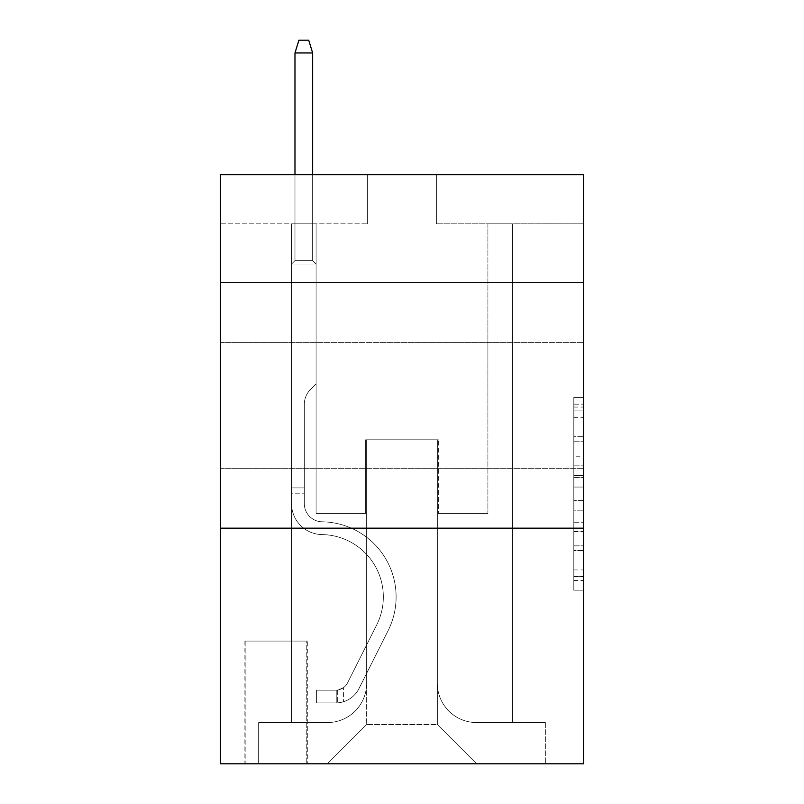 <?xml version="1.0" encoding="UTF-8"?>
<svg xmlns="http://www.w3.org/2000/svg" width="804" height="804" viewBox="0 0 804 804"><rect width="100%" height="100%" fill="white"/><g stroke="black" fill="none" stroke-linecap="round" stroke-linejoin="round"><path stroke-width="0.6" stroke-dasharray="4.02 3.01" d="M573.815 456.22L573.815 487.053L583.634 487.053L583.634 580.538L583.634 407.065L583.634 487.053L573.815 487.053L573.815 404.171L573.815 590.176L573.815 397.427L573.815 576.679L583.634 576.679L573.815 576.679L583.634 576.679L573.815 576.679L573.815 545.846L573.815 590.176L583.634 590.176L583.634 397.427L583.634 576.197L583.634 500.55L573.815 500.55L583.634 500.55L583.634 545.846L583.634 410.924L573.815 410.924L583.634 410.924L583.634 590.176L583.634 407.065L583.634 590.176L573.815 590.176L573.815 397.427L583.634 397.427L583.634 407.065L583.634 397.427L583.634 407.065L583.634 397.427L583.634 404.171L583.634 397.427L573.815 397.427L573.815 410.924L583.634 410.924L573.815 410.924L573.815 456.22L583.634 456.22M583.634 405.437L583.634 342.604L583.634 405.437M220.366 405.437L220.366 342.604L220.366 405.437M307.741 641.069L244.908 641.069L307.741 641.069L307.741 763.8L244.908 763.8L307.741 763.8M244.908 641.069L244.908 763.8M583.634 475.486L583.634 465.848L583.634 475.486L573.815 475.486L573.815 436.703L573.815 550.901L573.815 522.228L583.634 522.228L573.815 522.228L573.815 590.176L583.634 590.176L573.815 590.176L583.634 590.176L573.815 590.176L573.815 397.427L583.634 397.427L573.815 397.427L583.634 397.427L573.815 397.427L573.815 475.486L583.634 475.486M583.634 528.168L583.634 763.8L220.366 763.8L220.366 528.168L583.634 528.168L583.634 174.709L436.361 174.709L583.634 174.709L583.634 223.803L583.634 174.709L220.366 174.709L367.639 174.709L220.366 174.709L220.366 223.803L367.639 223.803L220.366 223.803L220.366 174.709L220.366 282.707L583.634 282.707L220.366 282.707L220.366 528.168L583.634 528.168L220.366 528.168M291.54 223.803L291.54 722.565L327.379 722.565A39.275 39.275 0 0 0 366.654 683.289L366.654 439.798L366.654 724.525L366.654 439.798L366.654 724.525L366.654 439.798L437.346 439.798L437.346 683.289A39.275 39.275 0 0 0 476.621 722.565L512.46 722.565L512.46 223.803L512.46 722.565L512.46 223.803L512.46 722.565L512.46 223.803L512.46 722.565L512.46 223.803L512.46 722.565L512.46 223.803L512.46 722.565L512.46 223.803L512.46 722.565L512.46 223.803L512.46 722.565L512.46 223.803L512.46 722.565L512.46 223.803L512.46 722.565L545.343 722.565L476.621 722.565L512.46 722.565L476.621 722.565L512.46 722.565L476.621 722.565L512.46 722.565L476.621 722.565L512.46 722.565L476.621 722.565L512.46 722.565L476.621 722.565L512.46 722.565L476.621 722.565L512.46 722.565L476.621 722.565L512.46 722.565L512.46 223.803L487.907 223.803L512.46 223.803L487.907 223.803L512.46 223.803L487.907 223.803L512.46 223.803L487.907 223.803L512.46 223.803L487.907 223.803L512.46 223.803L487.907 223.803L512.46 223.803L487.907 223.803L512.46 223.803L487.907 223.803L512.46 223.803L487.907 223.803L512.46 223.803L487.907 223.803L512.46 223.803L512.46 722.565L476.621 722.565A39.275 39.275 0 0 1 437.346 683.289A39.275 39.275 0 0 0 476.621 722.565A39.275 39.275 0 0 1 437.346 683.289A39.275 39.275 0 0 0 476.621 722.565A39.275 39.275 0 0 1 437.346 683.289A39.275 39.275 0 0 0 476.621 722.565A39.275 39.275 0 0 1 437.346 683.289A39.275 39.275 0 0 0 476.621 722.565A39.275 39.275 0 0 1 437.346 683.289A39.275 39.275 0 0 0 476.621 722.565A39.275 39.275 0 0 1 437.346 683.289A39.275 39.275 0 0 0 476.621 722.565A39.275 39.275 0 0 1 437.346 683.289A39.275 39.275 0 0 0 476.621 722.565A39.275 39.275 0 0 1 437.346 683.289A39.275 39.275 0 0 0 476.621 722.565A39.275 39.275 0 0 1 437.346 683.289L437.346 439.798L437.346 724.525L366.654 724.525L437.346 724.525L476.621 763.8L545.343 763.8L327.379 763.8L476.621 763.8L437.346 724.525L476.621 763.8L437.346 724.525L437.346 439.798L437.346 724.525L437.346 439.798L365.669 439.798L365.669 513.434L316.093 513.434L316.093 223.803L291.54 223.803L291.54 722.565L327.379 722.565A39.275 39.275 0 0 0 366.654 683.289L366.654 439.798L365.669 439.798L365.669 513.434L316.093 513.434L316.093 223.803L291.54 223.803L291.54 722.565L327.379 722.565L258.657 722.565L327.379 722.565L291.54 722.565L291.54 223.803L291.54 722.565L291.54 223.803L291.54 722.565L291.54 223.803L291.54 722.565L291.54 223.803L291.54 722.565L291.54 223.803L291.54 722.565L291.54 223.803L291.54 722.565L291.54 223.803L291.54 722.565L291.54 223.803L316.093 223.803L291.54 223.803L316.093 223.803L291.54 223.803L316.093 223.803L291.54 223.803L316.093 223.803L291.54 223.803L316.093 223.803L291.54 223.803L316.093 223.803L291.54 223.803L316.093 223.803L291.54 223.803L316.093 223.803L291.54 223.803L316.093 223.803L291.54 223.803L291.54 722.565L291.54 223.803M366.654 683.289L366.654 439.798L365.669 439.798L365.669 513.434L316.093 513.434L316.093 223.803L316.093 513.434L316.093 223.803L316.093 513.434L316.093 223.803L316.093 513.434L316.093 223.803L316.093 513.434L316.093 223.803L316.093 513.434L316.093 223.803L316.093 513.434L316.093 223.803L316.093 513.434L316.093 223.803L316.093 513.434L316.093 223.803L316.093 513.434L365.669 513.434L316.093 513.434L365.669 513.434L316.093 513.434L365.669 513.434L316.093 513.434L365.669 513.434L316.093 513.434L365.669 513.434L316.093 513.434L365.669 513.434L316.093 513.434L365.669 513.434L316.093 513.434L365.669 513.434L316.093 513.434L365.669 513.434L365.669 439.798L365.669 513.434L365.669 439.798L365.669 513.434L365.669 439.798L365.669 513.434L365.669 439.798L365.669 513.434L365.669 439.798L365.669 513.434L365.669 439.798L365.669 513.434L365.669 439.798L365.669 513.434L365.669 439.798L365.669 513.434L365.669 439.798L366.654 439.798L365.669 439.798L366.654 439.798L365.669 439.798L366.654 439.798L365.669 439.798L366.654 439.798L365.669 439.798L366.654 439.798L365.669 439.798L366.654 439.798L365.669 439.798L366.654 439.798L365.669 439.798L366.654 439.798L365.669 439.798L366.654 439.798L366.654 683.289A39.275 39.275 0 0 1 327.379 722.565A39.275 39.275 0 0 0 366.654 683.289A39.275 39.275 0 0 1 327.379 722.565A39.275 39.275 0 0 0 366.654 683.289A39.275 39.275 0 0 1 327.379 722.565A39.275 39.275 0 0 0 366.654 683.289A39.275 39.275 0 0 1 327.379 722.565A39.275 39.275 0 0 0 366.654 683.289A39.275 39.275 0 0 1 327.379 722.565A39.275 39.275 0 0 0 366.654 683.289A39.275 39.275 0 0 1 327.379 722.565A39.275 39.275 0 0 0 366.654 683.289A39.275 39.275 0 0 1 327.379 722.565A39.275 39.275 0 0 0 366.654 683.289A39.275 39.275 0 0 1 327.379 722.565A39.275 39.275 0 0 0 366.654 683.289M583.634 223.803L436.361 223.803L583.634 223.803M245.893 763.8L306.766 763.8L245.893 763.8L245.893 641.069L306.766 641.069L306.766 763.8L306.766 641.069L245.893 641.069L245.893 763.8M258.657 763.8L327.379 763.8L366.654 724.525L327.379 763.8L366.654 724.525L327.379 763.8L258.657 763.8L258.657 722.565L258.657 763.8M438.331 439.798L437.346 439.798L438.331 439.798L437.346 439.798L438.331 439.798L437.346 439.798L438.331 439.798L437.346 439.798L438.331 439.798L437.346 439.798L438.331 439.798L437.346 439.798L438.331 439.798L437.346 439.798L438.331 439.798L437.346 439.798L438.331 439.798L437.346 439.798L438.331 439.798L437.346 439.798L438.331 439.798L438.331 513.434L438.331 439.798M436.361 223.803L436.361 174.709L436.361 223.803M367.639 223.803L367.639 174.709L367.639 223.803M545.343 722.565L545.343 763.8L545.343 722.565M487.907 223.803L487.907 513.434L438.331 513.434L487.907 513.434L438.331 513.434L487.907 513.434L438.331 513.434L487.907 513.434L438.331 513.434L487.907 513.434L438.331 513.434L487.907 513.434L438.331 513.434L487.907 513.434L438.331 513.434L487.907 513.434L438.331 513.434L487.907 513.434L438.331 513.434L487.907 513.434L438.331 513.434L487.907 513.434L487.907 223.803M583.634 282.707L220.366 282.707M573.815 487.053L583.634 487.053L573.815 487.053M573.815 404.171L573.815 397.427L573.815 404.171L583.634 404.171L573.815 404.171M573.815 550.418L573.815 510.188L573.815 550.418L583.634 550.418L573.815 550.418M573.815 510.188L573.815 500.55L583.634 500.55L573.815 500.55L573.815 510.188L583.634 510.188L573.815 510.188M573.815 436.703L573.815 410.924L573.815 436.703L583.634 436.703L573.815 436.703M573.815 397.427L583.634 397.427L573.815 397.427L573.815 407.065L573.815 397.427L583.634 397.427M573.815 590.176L583.634 590.176L573.815 590.176L573.815 580.538L573.815 590.176M291.54 493.797L291.54 264.054L316.093 264.054L291.54 264.054L294.978 260.617L312.656 260.617L294.978 260.617L291.54 264.054L316.093 264.054L316.093 383.84L310.555 389.367A21.336 21.336 0 0 0 304.314 404.452A21.336 21.336 0 0 1 310.555 389.367L316.093 383.84L316.093 264.054L291.54 264.054L294.978 260.617L312.656 260.617L316.093 264.054L291.54 264.054L316.093 264.054L312.656 260.617L294.978 260.617L291.54 264.054L294.978 260.617L312.656 260.617L316.093 264.054L291.54 264.054L316.093 264.054L316.093 383.84L310.555 389.367A21.336 21.336 0 0 0 304.314 404.452A21.336 21.336 0 0 1 310.555 389.367L316.093 383.84L316.093 264.054L291.54 264.054L294.978 260.617L291.54 264.054L316.093 264.054L291.54 264.054L294.978 260.617L312.656 260.617L294.978 260.617L291.54 264.054L316.093 264.054L312.656 260.617L316.093 264.054L291.54 264.054L294.978 260.617L312.656 260.617L294.978 260.617L291.54 264.054L316.093 264.054L316.093 383.84L310.555 389.367A21.336 21.336 0 0 0 304.314 404.452A21.336 21.336 0 0 1 310.555 389.367L316.093 383.84L316.093 264.054L291.54 264.054L294.978 260.617L312.656 260.617L316.093 264.054L291.54 264.054L316.093 264.054L312.656 260.617L294.978 260.617L291.54 264.054L294.978 260.617L312.656 260.617L316.093 264.054L291.54 264.054L316.093 264.054L316.093 383.84L310.555 389.367A21.336 21.336 0 0 0 304.314 404.452A21.336 21.336 0 0 1 310.555 389.367L316.093 383.84L316.093 264.054L291.54 264.054L294.978 260.617L291.54 264.054L316.093 264.054L291.54 264.054L294.978 260.617L312.656 260.617L294.978 260.617L291.54 264.054L291.54 503.646A30.924 30.924 0 0 0 321.982 534.57A30.924 30.924 0 0 1 291.54 503.646L291.54 264.054L291.54 503.646A30.924 30.924 0 0 0 321.982 534.57A30.924 30.924 0 0 1 291.54 503.646L291.54 264.054L291.54 503.646A30.924 30.924 0 0 0 321.982 534.57A30.924 30.924 0 0 1 291.54 503.646L291.54 264.054L291.54 503.646A30.924 30.924 0 0 0 321.982 534.57A62.35 62.35 0 0 1 376.704 624.909A62.35 62.35 0 0 0 321.982 534.57A30.924 30.924 0 0 1 291.54 503.646L291.54 264.054L316.093 264.054L312.656 260.617L316.093 264.054L316.093 383.84L310.555 389.367A21.336 21.336 0 0 0 304.314 404.452A21.336 21.336 0 0 1 310.555 389.367L316.093 383.84L316.093 264.054L291.54 264.054L291.54 503.646A30.924 30.924 0 0 0 321.982 534.57A30.924 30.924 0 0 1 291.54 503.646L291.54 264.054L316.093 264.054L312.656 260.617L294.978 260.617L312.656 260.617L316.093 264.054L291.54 264.054L316.093 264.054L316.093 383.84L310.555 389.367A21.336 21.336 0 0 0 304.314 404.452A21.336 21.336 0 0 1 310.555 389.367L316.093 383.84L316.093 264.054L291.54 264.054L291.54 503.646A30.924 30.924 0 0 0 321.982 534.57A30.924 30.924 0 0 1 291.54 503.646L291.54 264.054L316.093 264.054L312.656 260.617L294.978 260.617L291.54 264.054L316.093 264.054L316.093 383.84L310.555 389.367A21.336 21.336 0 0 0 304.314 404.452A21.336 21.336 0 0 1 310.555 389.367L316.093 383.84L316.093 264.054L291.54 264.054L291.54 503.646A30.924 30.924 0 0 0 321.982 534.57A62.35 62.35 0 0 1 376.704 624.909A62.35 62.35 0 0 0 321.982 534.57A30.924 30.924 0 0 1 291.54 503.646L291.54 264.054L316.093 264.054L312.656 260.617L316.093 264.054L316.093 383.84L310.555 389.367A21.336 21.336 0 0 0 304.314 404.452A21.336 21.336 0 0 1 310.555 389.367L316.093 383.84L316.093 264.054L291.54 264.054L291.54 503.646A30.924 30.924 0 0 0 321.982 534.57A30.924 30.924 0 0 1 291.54 503.646L291.54 264.054L316.093 264.054L312.656 260.617L294.978 260.617L312.656 260.617L316.093 264.054L291.54 264.054L316.093 264.054L316.093 383.84L310.555 389.367A21.336 21.336 0 0 0 304.314 404.452A21.336 21.336 0 0 1 310.555 389.367L316.093 383.84L316.093 264.054L291.54 264.054L291.54 503.646A30.924 30.924 0 0 0 321.982 534.57A30.924 30.924 0 0 1 291.54 503.646L291.54 264.054L316.093 264.054L312.656 260.617L294.978 260.617L291.54 264.054L316.093 264.054L316.093 383.84L310.555 389.367A21.336 21.336 0 0 0 304.314 404.452A21.336 21.336 0 0 1 310.555 389.367L316.093 383.84L316.093 264.054L291.54 264.054L291.54 503.646L291.54 493.797L304.314 493.797L304.314 487.907L291.54 487.907L304.314 487.907L304.314 503.646L304.314 404.452L304.314 503.646A18.16 18.16 0 0 0 322.183 521.806A18.16 18.16 0 0 1 304.314 503.646L304.314 404.452L304.314 503.646L304.314 487.907L291.54 487.907L304.314 487.907L304.314 503.646A18.16 18.16 0 0 0 322.183 521.806A18.16 18.16 0 0 1 304.314 503.646L304.314 404.452L304.314 503.646A18.16 18.16 0 0 0 322.183 521.806A18.16 18.16 0 0 1 304.314 503.646L304.314 404.452L304.314 503.646L304.314 487.907L291.54 487.907L304.314 487.907L304.314 503.646A18.16 18.16 0 0 0 322.183 521.806A75.114 75.114 0 0 1 388.111 630.637A75.114 75.114 0 0 0 322.183 521.806A18.16 18.16 0 0 1 304.314 503.646L304.314 404.452L304.314 503.646A18.16 18.16 0 0 0 322.183 521.806A18.16 18.16 0 0 1 304.314 503.646L304.314 404.452L304.314 503.646L304.314 487.907L291.54 487.907L304.314 487.907L304.314 503.646A18.16 18.16 0 0 0 322.183 521.806A18.16 18.16 0 0 1 304.314 503.646L304.314 404.452L304.314 503.646A18.16 18.16 0 0 0 322.183 521.806A75.114 75.114 0 0 1 388.111 630.637A75.114 75.114 0 0 0 322.183 521.806A18.16 18.16 0 0 1 304.314 503.646L304.314 404.452L304.314 503.646L304.314 487.907L291.54 487.907L304.314 487.907L304.314 503.646A18.16 18.16 0 0 0 322.183 521.806A18.16 18.16 0 0 1 304.314 503.646L304.314 404.452L304.314 503.646A18.16 18.16 0 0 0 322.183 521.806A18.16 18.16 0 0 1 304.314 503.646L304.314 404.452L304.314 503.646L304.314 493.797L291.54 493.797M336.223 702.927A26.019 26.019 0 0 0 358.976 688.596L388.111 630.637A75.114 75.114 0 0 0 322.183 521.806A75.114 75.114 0 0 1 388.111 630.637L358.976 688.596L388.111 630.637A75.114 75.114 0 0 0 322.183 521.806A18.16 18.16 0 0 1 304.314 503.646A18.16 18.16 0 0 0 322.183 521.806A18.16 18.16 0 0 1 304.314 503.646A18.16 18.16 0 0 0 322.183 521.806A75.114 75.114 0 0 1 388.111 630.637A75.114 75.114 0 0 0 322.183 521.806A18.16 18.16 0 0 1 304.314 503.646A18.16 18.16 0 0 0 322.183 521.806A18.16 18.16 0 0 1 304.314 503.646A18.16 18.16 0 0 0 322.183 521.806A75.114 75.114 0 0 1 388.111 630.637A75.114 75.114 0 0 0 322.183 521.806A18.16 18.16 0 0 1 304.314 503.646A18.16 18.16 0 0 0 322.183 521.806A75.114 75.114 0 0 1 388.111 630.637L358.976 688.596L388.111 630.637A75.114 75.114 0 0 0 322.183 521.806A18.16 18.16 0 0 1 304.314 503.646A18.16 18.16 0 0 0 322.183 521.806A18.16 18.16 0 0 1 304.314 503.646A18.16 18.16 0 0 0 322.183 521.806A75.114 75.114 0 0 1 388.111 630.637A75.114 75.114 0 0 0 322.183 521.806A18.16 18.16 0 0 1 304.314 503.646A18.16 18.16 0 0 0 322.183 521.806A75.114 75.114 0 0 1 388.111 630.637A75.114 75.114 0 0 0 322.183 521.806A18.16 18.16 0 0 1 304.314 503.646A18.16 18.16 0 0 0 322.183 521.806A18.16 18.16 0 0 1 304.314 503.646A18.16 18.16 0 0 0 322.183 521.806A75.114 75.114 0 0 1 388.111 630.637L358.976 688.596A26.019 26.019 0 0 1 343.579 701.711A26.019 26.019 0 0 0 358.976 688.596L388.111 630.637A75.114 75.114 0 0 0 322.183 521.806A18.16 18.16 0 0 1 304.314 503.646A18.16 18.16 0 0 0 322.183 521.806A75.114 75.114 0 0 1 388.111 630.637A75.114 75.114 0 0 0 322.183 521.806A75.114 75.114 0 0 1 388.111 630.637L358.976 688.596L388.111 630.637A75.114 75.114 0 0 0 322.183 521.806A75.114 75.114 0 0 1 388.111 630.637A75.114 75.114 0 0 0 322.183 521.806A75.114 75.114 0 0 1 388.111 630.637L358.976 688.596L388.111 630.637A75.114 75.114 0 0 0 322.183 521.806A75.114 75.114 0 0 1 388.111 630.637L358.976 688.596A26.019 26.019 0 0 1 343.579 701.711C336.022 703.319 336.022 703.319 343.579 701.711C336.022 703.319 336.022 703.319 343.579 701.711A26.019 26.019 0 0 0 358.976 688.596L388.111 630.637A75.114 75.114 0 0 0 322.183 521.806A75.114 75.114 0 0 1 388.111 630.637A75.114 75.114 0 0 0 322.183 521.806A75.114 75.114 0 0 1 388.111 630.637L358.976 688.596L388.111 630.637A75.114 75.114 0 0 0 322.183 521.806A75.114 75.114 0 0 1 388.111 630.637L358.976 688.596L388.111 630.637A75.114 75.114 0 0 0 322.183 521.806A75.114 75.114 0 0 1 388.111 630.637A75.114 75.114 0 0 0 322.183 521.806A75.114 75.114 0 0 1 388.111 630.637L358.976 688.596A26.019 26.019 0 0 1 343.579 701.711C336.022 703.319 336.022 703.319 343.579 701.711C336.022 703.319 336.022 703.319 343.579 701.711A26.019 26.019 0 0 0 358.976 688.596L388.111 630.637A75.114 75.114 0 0 0 322.183 521.806A75.114 75.114 0 0 1 388.111 630.637L358.976 688.596A26.019 26.019 0 0 1 343.579 701.711C336.022 703.319 336.022 703.319 343.579 701.711C336.022 703.319 336.022 703.319 343.579 701.711A26.019 26.019 0 0 0 358.976 688.596L388.111 630.637L358.976 688.596A26.019 26.019 0 0 1 343.579 701.711C336.022 703.319 336.022 703.319 343.579 701.711C336.022 703.319 336.022 703.319 343.579 701.711A26.019 26.019 0 0 0 358.976 688.596L388.111 630.637L358.976 688.596A26.019 26.019 0 0 1 343.579 701.711C336.022 703.319 336.022 703.319 343.579 701.711C336.022 703.319 336.022 703.319 343.579 701.711A26.019 26.019 0 0 0 358.976 688.596L388.111 630.637L358.976 688.596A26.019 26.019 0 0 1 343.579 701.711C336.022 703.319 336.022 703.319 343.579 701.711C336.022 703.319 336.022 703.319 343.579 701.711A26.019 26.019 0 0 0 358.976 688.596L388.111 630.637L358.976 688.596A26.019 26.019 0 0 1 343.579 701.711C336.022 703.319 336.022 703.319 343.579 701.711C336.022 703.319 336.022 703.319 343.579 701.711A26.019 26.019 0 0 0 358.976 688.596L388.111 630.637L358.976 688.596A26.019 26.019 0 0 1 343.579 701.711C336.022 703.319 336.022 703.319 343.579 701.711C336.022 703.319 336.022 703.319 343.579 701.711A26.019 26.019 0 0 0 358.976 688.596L388.111 630.637L358.976 688.596A26.019 26.019 0 0 1 343.579 701.711C336.022 703.319 336.022 703.319 343.579 701.711C336.022 703.319 336.022 703.319 343.579 701.711A26.019 26.019 0 0 0 358.976 688.596A26.019 26.019 0 0 1 336.223 702.927L336.223 690.154A13.256 13.256 0 0 0 347.569 682.857L376.704 624.909A62.35 62.35 0 0 0 321.982 534.57A62.35 62.35 0 0 1 376.704 624.909L347.569 682.857L376.704 624.909A62.35 62.35 0 0 0 321.982 534.57A30.924 30.924 0 0 1 291.54 503.646A30.924 30.924 0 0 0 321.982 534.57A30.924 30.924 0 0 1 291.54 503.646A30.924 30.924 0 0 0 321.982 534.57A62.35 62.35 0 0 1 376.704 624.909A62.35 62.35 0 0 0 321.982 534.57A30.924 30.924 0 0 1 291.54 503.646A30.924 30.924 0 0 0 321.982 534.57A30.924 30.924 0 0 1 291.54 503.646A30.924 30.924 0 0 0 321.982 534.57A62.35 62.35 0 0 1 376.704 624.909A62.35 62.35 0 0 0 321.982 534.57A30.924 30.924 0 0 1 291.54 503.646A30.924 30.924 0 0 0 321.982 534.57A62.35 62.35 0 0 1 376.704 624.909L347.569 682.857L376.704 624.909A62.35 62.35 0 0 0 321.982 534.57A30.924 30.924 0 0 1 291.54 503.646A30.924 30.924 0 0 0 321.982 534.57A30.924 30.924 0 0 1 291.54 503.646A30.924 30.924 0 0 0 321.982 534.57A62.35 62.35 0 0 1 376.704 624.909A62.35 62.35 0 0 0 321.982 534.57A30.924 30.924 0 0 1 291.54 503.646A30.924 30.924 0 0 0 321.982 534.57A62.35 62.35 0 0 1 376.704 624.909A62.35 62.35 0 0 0 321.982 534.57A30.924 30.924 0 0 1 291.54 503.646A30.924 30.924 0 0 0 321.982 534.57A30.924 30.924 0 0 1 291.54 503.646A30.924 30.924 0 0 0 321.982 534.57A62.35 62.35 0 0 1 376.704 624.909L347.569 682.857A13.256 13.256 0 0 1 343.579 687.581C336.142 690.998 336.142 690.998 343.579 687.581C336.142 690.998 336.142 690.998 343.579 687.581A13.256 13.256 0 0 0 347.569 682.857L376.704 624.909A62.35 62.35 0 0 0 321.982 534.57A30.924 30.924 0 0 1 291.54 503.646A30.924 30.924 0 0 0 321.982 534.57A62.35 62.35 0 0 1 376.704 624.909A62.35 62.35 0 0 0 321.982 534.57A62.35 62.35 0 0 1 376.704 624.909L347.569 682.857L376.704 624.909A62.35 62.35 0 0 0 321.982 534.57A62.35 62.35 0 0 1 376.704 624.909A62.35 62.35 0 0 0 321.982 534.57A62.35 62.35 0 0 1 376.704 624.909L347.569 682.857L376.704 624.909A62.35 62.35 0 0 0 321.982 534.57A62.35 62.35 0 0 1 376.704 624.909L347.569 682.857A13.256 13.256 0 0 1 343.579 687.581C336.142 690.998 336.142 690.998 343.579 687.581C336.142 690.998 336.142 690.998 343.579 687.581A13.256 13.256 0 0 0 347.569 682.857L376.704 624.909A62.35 62.35 0 0 0 321.982 534.57A62.35 62.35 0 0 1 376.704 624.909A62.35 62.35 0 0 0 321.982 534.57A62.35 62.35 0 0 1 376.704 624.909L347.569 682.857L376.704 624.909A62.35 62.35 0 0 0 321.982 534.57A62.35 62.35 0 0 1 376.704 624.909L347.569 682.857L376.704 624.909A62.35 62.35 0 0 0 321.982 534.57A62.35 62.35 0 0 1 376.704 624.909A62.35 62.35 0 0 0 321.982 534.57A62.35 62.35 0 0 1 376.704 624.909L347.569 682.857A13.256 13.256 0 0 1 343.579 687.581C336.142 690.998 336.142 690.998 343.579 687.581C336.142 690.998 336.142 690.998 343.579 687.581A13.256 13.256 0 0 0 347.569 682.857L376.704 624.909A62.35 62.35 0 0 0 321.982 534.57A62.35 62.35 0 0 1 376.704 624.909L347.569 682.857A13.256 13.256 0 0 1 343.579 687.581C336.142 690.998 336.142 690.998 343.579 687.581C336.142 690.998 336.142 690.998 343.579 687.581A13.256 13.256 0 0 0 347.569 682.857L376.704 624.909L347.569 682.857A13.256 13.256 0 0 1 343.579 687.581C336.142 690.998 336.142 690.998 343.579 687.581C336.142 690.998 336.142 690.998 343.579 687.581A13.256 13.256 0 0 0 347.569 682.857L376.704 624.909L347.569 682.857A13.256 13.256 0 0 1 343.579 687.581C336.142 690.998 336.142 690.998 343.579 687.581C336.142 690.998 336.142 690.998 343.579 687.581A13.256 13.256 0 0 0 347.569 682.857L376.704 624.909L347.569 682.857A13.256 13.256 0 0 1 343.579 687.581C336.142 690.998 336.142 690.998 343.579 687.581C336.142 690.998 336.142 690.998 343.579 687.581A13.256 13.256 0 0 0 347.569 682.857L376.704 624.909L347.569 682.857A13.256 13.256 0 0 1 343.579 687.581C336.142 690.998 336.142 690.998 343.579 687.581C336.142 690.998 336.142 690.998 343.579 687.581A13.256 13.256 0 0 0 347.569 682.857L376.704 624.909L347.569 682.857A13.256 13.256 0 0 1 343.579 687.581C336.142 690.998 336.142 690.998 343.579 687.581C336.142 690.998 336.142 690.998 343.579 687.581A13.256 13.256 0 0 0 347.569 682.857L376.704 624.909L347.569 682.857A13.256 13.256 0 0 1 343.579 687.581C336.142 690.998 336.142 690.998 343.579 687.581C336.142 690.998 336.142 690.998 343.579 687.581A13.256 13.256 0 0 0 347.569 682.857A13.256 13.256 0 0 1 336.223 690.154L336.223 702.927L316.585 702.927L336.223 702.927A26.019 26.019 0 0 0 358.976 688.596A26.019 26.019 0 0 1 336.223 702.927L336.223 690.154L316.585 690.164L336.223 690.154A13.256 13.256 0 0 0 347.569 682.857A13.256 13.256 0 0 1 336.223 690.154L336.223 702.927L316.585 702.927L316.585 690.164L316.585 702.927L336.223 702.927A26.019 26.019 0 0 0 358.976 688.596A26.019 26.019 0 0 1 336.223 702.927L336.223 690.154L316.585 690.164L336.223 690.154A13.256 13.256 0 0 0 347.569 682.857A13.256 13.256 0 0 1 336.223 690.154L336.223 702.927L316.585 702.927L316.585 690.164L316.585 702.927L336.223 702.927A26.019 26.019 0 0 0 358.976 688.596A26.019 26.019 0 0 1 336.223 702.927L336.223 690.154L316.585 690.164L336.223 690.154A13.256 13.256 0 0 0 347.569 682.857A13.256 13.256 0 0 1 336.223 690.154L336.223 702.927L316.585 702.927L316.585 690.164L316.585 702.927L336.223 702.927A26.019 26.019 0 0 0 358.976 688.596A26.019 26.019 0 0 1 336.223 702.927L336.223 690.154L316.585 690.164L336.223 690.154A13.256 13.256 0 0 0 347.569 682.857A13.256 13.256 0 0 1 336.223 690.154L336.223 702.927L316.585 702.927L316.585 690.164L316.585 702.927L336.223 702.927A26.019 26.019 0 0 0 358.976 688.596A26.019 26.019 0 0 1 336.223 702.927L336.223 690.154L316.585 690.164L336.223 690.154A13.256 13.256 0 0 0 347.569 682.857A13.256 13.256 0 0 1 336.223 690.154L336.223 702.927L316.585 702.927L316.585 690.164L316.585 702.927L336.223 702.927A26.019 26.019 0 0 0 358.976 688.596A26.019 26.019 0 0 1 336.223 702.927L336.223 690.154L316.585 690.164L336.223 690.154A13.256 13.256 0 0 0 347.569 682.857A13.256 13.256 0 0 1 336.223 690.154L336.223 702.927L316.585 702.927L316.585 690.164L316.585 702.927L336.223 702.927A26.019 26.019 0 0 0 358.976 688.596A26.019 26.019 0 0 1 336.223 702.927L336.223 690.154L316.585 690.164L336.223 690.154A13.256 13.256 0 0 0 347.569 682.857A13.256 13.256 0 0 1 336.223 690.154L336.223 702.927L316.585 702.927L316.585 690.164L316.585 702.927L336.223 702.927A26.019 26.019 0 0 0 358.976 688.596A26.019 26.019 0 0 1 336.223 702.927L336.223 690.154L316.585 690.164L336.223 690.154A13.256 13.256 0 0 0 347.569 682.857A13.256 13.256 0 0 1 336.223 690.154L336.223 702.927L316.585 702.927L316.585 690.164L316.585 702.927L336.223 702.927A26.019 26.019 0 0 0 358.976 688.596A26.019 26.019 0 0 1 336.223 702.927L336.223 690.154L316.585 690.164L336.223 690.154A13.256 13.256 0 0 0 347.569 682.857A13.256 13.256 0 0 1 336.223 690.154L336.223 702.927L316.585 702.927L316.585 690.164L316.585 702.927L336.223 702.927M294.978 52.963L312.656 52.963L308.726 40.2L312.656 52.963L308.726 40.2L298.907 40.2L294.978 52.963L294.978 260.617L294.978 52.963L312.656 52.963L312.656 260.617L316.093 264.054L312.656 260.617L312.656 52.963L294.978 52.963L298.907 40.2L308.726 40.2L298.907 40.2L294.978 52.963L294.978 260.617L294.978 52.963L312.656 52.963L308.726 40.2L312.656 52.963L312.656 260.617L312.656 52.963L294.978 52.963L298.907 40.2L308.726 40.2L298.907 40.2L294.978 52.963L294.978 260.617L294.978 52.963L312.656 52.963L308.726 40.2L312.656 52.963L312.656 260.617L312.656 52.963L294.978 52.963L298.907 40.2L308.726 40.2L298.907 40.2L294.978 52.963L294.978 260.617L294.978 52.963L312.656 52.963L308.726 40.2L312.656 52.963L312.656 260.617L312.656 52.963L294.978 52.963L298.907 40.2L308.726 40.2L298.907 40.2L294.978 52.963L294.978 260.617L294.978 52.963L312.656 52.963L308.726 40.2L312.656 52.963L312.656 260.617L312.656 52.963L294.978 52.963L298.907 40.2L308.726 40.2L298.907 40.2L294.978 52.963L294.978 260.617L294.978 52.963L312.656 52.963L308.726 40.2L312.656 52.963L312.656 260.617L312.656 52.963L294.978 52.963L298.907 40.2L308.726 40.2L298.907 40.2L294.978 52.963L294.978 260.617L294.978 52.963L312.656 52.963L308.726 40.2L312.656 52.963L312.656 260.617L312.656 52.963L294.978 52.963L298.907 40.2L308.726 40.2L298.907 40.2L294.978 52.963L294.978 260.617L294.978 52.963L312.656 52.963L308.726 40.2L312.656 52.963L312.656 260.617L312.656 52.963L294.978 52.963L298.907 40.2L308.726 40.2L298.907 40.2L294.978 52.963L294.978 260.617L294.978 52.963L312.656 52.963L308.726 40.2L312.656 52.963L312.656 260.617L312.656 52.963L294.978 52.963L298.907 40.2L308.726 40.2L298.907 40.2L294.978 52.963L294.978 174.709M316.585 690.164L335.73 690.164L316.585 690.164L316.585 702.927L316.585 690.164M343.579 701.711C336.022 703.319 336.022 703.319 343.579 701.711C336.022 703.319 336.022 703.319 343.579 701.711L343.579 687.581L343.579 701.711M312.656 174.709L312.656 52.963M573.815 545.846L583.634 545.846L573.815 545.846M573.815 531.384L583.634 531.384M573.815 441.758L583.634 441.758L573.815 441.758M573.815 407.065L583.634 407.065M573.815 580.538L583.634 580.538M573.815 569.935L583.634 569.935M573.815 417.668L583.634 417.668M573.815 477.415L583.634 477.415L573.815 477.415M573.815 531.866L583.634 531.866L573.815 531.866M573.815 550.901L583.634 550.901L573.815 550.901M573.815 465.848L583.634 465.848L573.815 465.848M220.366 342.604L583.634 342.604L220.366 342.604M220.366 468.27L583.634 468.27L220.366 468.27M573.815 576.197L583.634 576.197M573.815 576.679L583.634 576.679M573.815 410.924L583.634 410.924M337.69 690.013L337.69 702.857L337.69 690.013"/><path stroke-width="1.21" d="M583.634 282.707L583.634 174.709L220.366 174.709L220.366 282.707L583.634 282.707L583.634 763.8L220.366 763.8L220.366 282.707M583.634 528.168L220.366 528.168M312.656 174.709L312.656 52.963L294.978 52.963L294.978 174.709M294.978 52.963L298.907 40.2L308.726 40.2L312.656 52.963"/></g></svg>
